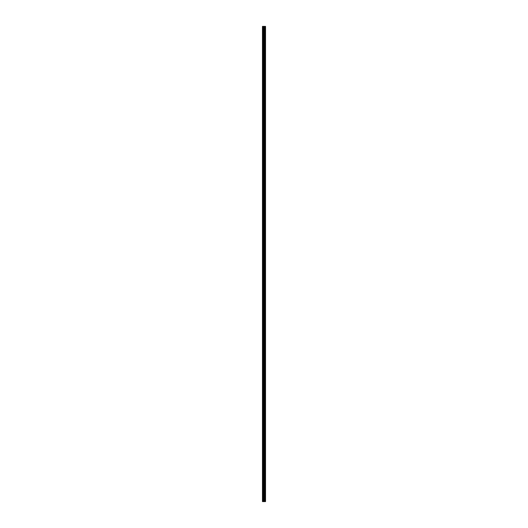<?xml version="1.0" encoding="UTF-8"?>
<svg xmlns="http://www.w3.org/2000/svg" width="528" height="528" viewBox="0 0 528 528"><rect width="100%" height="100%" fill="white"/><g stroke="black" fill="none" stroke-linecap="round" stroke-linejoin="round"><path stroke-width="0.79" d="M263.611 501.6L265.538 501.6L265.538 26.4L262.462 26.4L262.462 501.6L263.611 501.6L263.611 26.4M264.508 501.6L264.508 26.4M264.455 501.6L264.455 26.4M262.627 501.6L262.627 26.4M265.492 501.6L265.492 26.4M265.445 501.6L265.445 26.4M265.221 501.6L265.221 26.4M265.129 501.6L265.129 26.4M264.818 501.6L264.818 26.4M264.726 501.6L264.726 26.4M264.172 501.6L264.172 26.4M263.987 501.6L263.987 26.4M263.795 501.6L263.795 26.4M263.096 501.6L263.096 26.4M263.003 501.6L263.003 26.4"/></g></svg>
